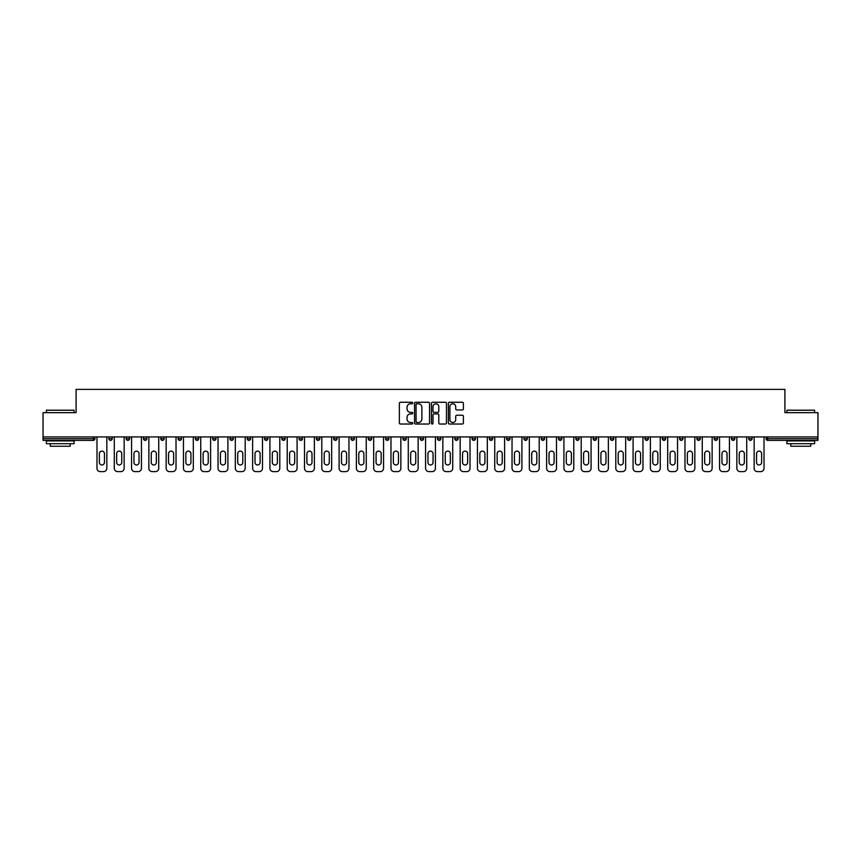<?xml version="1.0" encoding="UTF-8"?>
<svg xmlns="http://www.w3.org/2000/svg" width="861" height="861" viewBox="0 0 861 861"><rect width="100%" height="100%" fill="white"/><g stroke="black" fill="none" stroke-linecap="round" stroke-linejoin="round"><path stroke-width="1.29" d="M412.763 403.034A0.764 0.764 0 0 0 411.999 402.27L400.44 402.27A1.087 1.087 0 0 0 399.353 403.357L399.353 422.945A1.087 1.087 0 0 0 400.44 424.032L411.999 424.032A0.764 0.764 0 0 0 412.763 423.268A0.764 0.764 0 0 0 411.999 422.503L410.503 422.503A3.487 3.487 0 0 1 407.027 419.027L407.027 417.391A3.487 3.487 0 0 1 410.503 413.915L411.999 413.915A0.764 0.764 0 0 0 412.763 413.151A0.764 0.764 0 0 0 411.999 412.387L410.503 412.387A3.487 3.487 0 0 1 407.027 408.91L407.027 407.275A3.487 3.487 0 0 1 410.503 403.787L411.999 403.787A0.764 0.764 0 0 0 412.763 403.034M462.303 409.944A1.087 1.087 0 0 0 463.39 408.857L463.39 403.357A1.087 1.087 0 0 0 462.303 402.27L449.464 402.27A1.087 1.087 0 0 0 448.377 403.357L448.377 422.945A1.087 1.087 0 0 0 449.464 424.032L462.303 424.032A1.087 1.087 0 0 0 463.39 422.945L463.39 416.304A1.087 1.087 0 0 0 462.303 415.217L456.804 415.217A1.087 1.087 0 0 0 455.717 416.304L455.717 419.598A2.906 2.906 0 0 1 452.811 422.503A2.906 2.906 0 0 1 449.894 419.598L449.894 406.704A2.906 2.906 0 0 1 452.811 403.787A2.906 2.906 0 0 1 455.717 406.704L455.717 408.857A1.087 1.087 0 0 0 456.804 409.944L462.303 409.944M43.05 436.925L43.05 412.656L76.091 412.656L76.091 389.376L784.909 389.376L784.909 412.656L817.95 412.656L817.95 436.925L43.05 436.925L43.05 438.701L93.268 438.701L93.268 436.925M429.553 403.357A1.087 1.087 0 0 0 428.455 402.27L415.615 402.27A1.087 1.087 0 0 0 414.528 403.357L414.528 422.945A1.087 1.087 0 0 0 415.615 424.032L428.455 424.032A1.087 1.087 0 0 0 429.553 422.945L429.553 403.357M432.545 402.27L445.385 402.27A1.087 1.087 0 0 1 446.472 403.357L446.472 422.945A1.087 1.087 0 0 1 445.385 424.032L439.885 424.032A1.087 1.087 0 0 1 438.798 422.945L438.798 415.002A1.087 1.087 0 0 0 437.711 413.915L434.062 413.915A1.087 1.087 0 0 0 432.975 415.002L432.975 423.268A0.764 0.764 0 0 1 432.211 424.032A0.764 0.764 0 0 1 431.447 423.268L431.447 403.357A1.087 1.087 0 0 1 432.545 402.27M94.936 436.925L94.936 438.701A1.668 1.668 0 0 1 93.268 440.369L43.05 440.369L43.05 438.701M817.95 436.925L817.95 440.369L767.732 440.369A1.668 1.668 0 0 1 766.064 438.701L766.064 436.925M108.895 438.701A1.668 1.668 0 0 0 110.563 440.369A1.668 1.668 0 0 0 112.221 438.701A1.668 1.668 0 0 1 110.563 440.369A1.668 1.668 0 0 0 112.221 438.701L112.221 436.925L112.221 438.701L108.895 438.701A1.668 1.668 0 0 0 110.563 440.369A1.668 1.668 0 0 1 108.895 438.701L108.895 436.925M93.268 440.369A1.668 1.668 0 0 0 94.936 438.701A1.668 1.668 0 0 1 93.268 440.369L93.268 438.701L94.936 438.701M126.19 436.925L126.19 438.701L126.19 436.925M129.516 436.925L129.516 438.701L129.516 436.925M143.486 438.701A1.668 1.668 0 0 0 145.154 440.369A1.668 1.668 0 0 0 146.811 438.701A1.668 1.668 0 0 1 145.154 440.369A1.668 1.668 0 0 0 146.811 438.701L146.811 436.925L146.811 438.701L143.486 438.701A1.668 1.668 0 0 0 145.154 440.369A1.668 1.668 0 0 1 143.486 438.701L143.486 436.925M160.781 436.925L160.781 438.701L160.781 436.925M164.107 436.925L164.107 438.701A1.668 1.668 0 0 1 162.449 440.369A1.668 1.668 0 0 1 160.781 438.701A1.668 1.668 0 0 0 162.449 440.369A1.668 1.668 0 0 0 164.107 438.701A1.668 1.668 0 0 1 162.449 440.369A1.668 1.668 0 0 1 160.781 438.701L164.107 438.701M178.076 438.701A1.668 1.668 0 0 0 179.734 440.369A1.668 1.668 0 0 0 181.402 438.701A1.668 1.668 0 0 1 179.734 440.369A1.668 1.668 0 0 0 181.402 438.701L181.402 436.925L181.402 438.701L178.076 438.701A1.668 1.668 0 0 0 179.734 440.369A1.668 1.668 0 0 1 178.076 438.701L178.076 436.925M198.697 436.925L198.697 438.701A1.668 1.668 0 0 1 197.029 440.369A1.668 1.668 0 0 1 195.372 438.701L195.372 436.925M214.324 440.369A1.668 1.668 0 0 0 215.993 438.701L215.993 436.925L215.993 438.701A1.668 1.668 0 0 1 214.324 440.369A1.668 1.668 0 0 1 212.667 438.701L212.667 436.925M233.288 436.925L233.288 438.701A1.668 1.668 0 0 1 231.62 440.369A1.668 1.668 0 0 1 229.962 438.701L229.962 436.925M250.573 436.925L250.573 438.701A1.668 1.668 0 0 1 248.915 440.369A1.668 1.668 0 0 1 247.247 438.701L247.247 436.925M266.21 440.369A1.668 1.668 0 0 0 267.868 438.701L267.868 436.925L267.868 438.701A1.668 1.668 0 0 1 266.21 440.369A1.668 1.668 0 0 1 264.542 438.701L264.542 436.925M285.163 436.925L285.163 438.701A1.668 1.668 0 0 1 283.506 440.369A1.668 1.668 0 0 1 281.838 438.701L281.838 436.925M299.133 436.925L299.133 438.701L299.133 436.925M302.459 436.925L302.459 438.701A1.668 1.668 0 0 1 300.79 440.369A1.668 1.668 0 0 1 299.133 438.701L302.459 438.701A1.668 1.668 0 0 1 300.79 440.369M319.754 436.925L319.754 438.701L316.428 438.701A1.668 1.668 0 0 0 318.086 440.369A1.668 1.668 0 0 1 316.428 438.701L316.428 436.925M337.049 436.925L337.049 438.701A1.668 1.668 0 0 1 335.381 440.369A1.668 1.668 0 0 1 333.724 438.701L333.724 436.925M354.345 436.925L354.345 438.701A1.668 1.668 0 0 1 352.676 440.369A1.668 1.668 0 0 1 351.019 438.701L351.019 436.925M368.304 436.925L368.304 438.701L368.304 436.925M371.629 436.925L371.629 438.701A1.668 1.668 0 0 1 369.972 440.369A1.668 1.668 0 0 1 368.304 438.701L371.629 438.701A1.668 1.668 0 0 1 369.972 440.369M387.267 440.369A1.668 1.668 0 0 0 388.924 438.701L388.924 436.925L388.924 438.701A1.668 1.668 0 0 1 387.267 440.369A1.668 1.668 0 0 1 385.599 438.701L385.599 436.925M406.22 436.925L406.22 438.701A1.668 1.668 0 0 1 404.562 440.369A1.668 1.668 0 0 1 402.894 438.701L402.894 436.925M423.515 436.925L423.515 438.701A1.668 1.668 0 0 1 421.858 440.369A1.668 1.668 0 0 1 420.19 438.701L420.19 436.925M437.485 436.925L437.485 438.701L437.485 436.925M440.81 436.925L440.81 438.701A1.668 1.668 0 0 1 439.142 440.369A1.668 1.668 0 0 1 437.485 438.701L440.81 438.701A1.668 1.668 0 0 1 439.142 440.369M454.78 436.925L454.78 438.701L454.78 436.925M458.106 436.925L458.106 438.701A1.668 1.668 0 0 1 456.438 440.369A1.668 1.668 0 0 1 454.78 438.701L458.106 438.701A1.668 1.668 0 0 1 456.438 440.369M472.076 436.925L472.076 438.701L472.076 436.925M475.401 436.925L475.401 438.701L475.401 436.925M489.371 436.925L489.371 438.701L489.371 436.925M492.696 436.925L492.696 438.701L492.696 436.925M509.981 436.925L509.981 438.701A1.668 1.668 0 0 1 508.324 440.369A1.668 1.668 0 0 1 506.655 438.701L506.655 436.925M527.276 436.925L527.276 438.701L523.951 438.701A1.668 1.668 0 0 0 525.619 440.369A1.668 1.668 0 0 1 523.951 438.701L523.951 436.925M544.572 436.925L544.572 438.701A1.668 1.668 0 0 1 542.914 440.369A1.668 1.668 0 0 1 541.246 438.701L541.246 436.925M558.541 436.925L558.541 438.701L558.541 436.925M561.867 436.925L561.867 438.701L561.867 436.925M579.162 436.925L579.162 438.701A1.668 1.668 0 0 1 577.494 440.369A1.668 1.668 0 0 1 575.837 438.701L575.837 436.925M596.458 436.925L596.458 438.701L593.132 438.701A1.668 1.668 0 0 0 594.79 440.369A1.668 1.668 0 0 1 593.132 438.701L593.132 436.925M613.753 436.925L613.753 438.701A1.668 1.668 0 0 1 612.085 440.369A1.668 1.668 0 0 1 610.427 438.701L610.427 436.925M631.038 436.925L631.038 438.701L627.712 438.701A1.668 1.668 0 0 0 629.38 440.369A1.668 1.668 0 0 1 627.712 438.701L627.712 436.925M648.333 436.925L648.333 438.701A1.668 1.668 0 0 1 646.676 440.369A1.668 1.668 0 0 1 645.007 438.701L645.007 436.925M665.628 436.925L665.628 438.701L662.303 438.701A1.668 1.668 0 0 0 663.971 440.369A1.668 1.668 0 0 1 662.303 438.701L662.303 436.925M682.924 436.925L682.924 438.701A1.668 1.668 0 0 1 681.266 440.369A1.668 1.668 0 0 1 679.598 438.701L679.598 436.925M700.219 436.925L700.219 438.701L696.893 438.701A1.668 1.668 0 0 0 698.551 440.369A1.668 1.668 0 0 1 696.893 438.701L696.893 436.925M717.514 436.925L717.514 438.701L714.189 438.701A1.668 1.668 0 0 0 715.846 440.369A1.668 1.668 0 0 1 714.189 438.701L714.189 436.925M734.81 436.925L734.81 438.701L731.484 438.701A1.668 1.668 0 0 0 733.141 440.369A1.668 1.668 0 0 1 731.484 438.701L731.484 436.925M752.105 436.925L752.105 438.701A1.668 1.668 0 0 1 750.437 440.369A1.668 1.668 0 0 1 748.779 438.701L748.779 436.925M127.858 440.369A1.668 1.668 0 0 1 126.19 438.701L129.516 438.701A1.668 1.668 0 0 1 127.858 440.369A1.668 1.668 0 0 0 129.516 438.701A1.668 1.668 0 0 1 127.858 440.369M318.086 440.369A1.668 1.668 0 0 0 319.754 438.701A1.668 1.668 0 0 1 318.086 440.369A1.668 1.668 0 0 1 316.428 438.701M473.733 440.369A1.668 1.668 0 0 1 472.076 438.701A1.668 1.668 0 0 0 473.733 440.369A1.668 1.668 0 0 0 475.401 438.701A1.668 1.668 0 0 1 473.733 440.369A1.668 1.668 0 0 1 472.076 438.701L475.401 438.701M491.028 440.369A1.668 1.668 0 0 1 489.371 438.701A1.668 1.668 0 0 0 491.028 440.369A1.668 1.668 0 0 0 492.696 438.701A1.668 1.668 0 0 1 491.028 440.369A1.668 1.668 0 0 1 489.371 438.701L492.696 438.701A1.668 1.668 0 0 1 491.028 440.369M527.276 438.701A1.668 1.668 0 0 1 525.619 440.369A1.668 1.668 0 0 0 527.276 438.701A1.668 1.668 0 0 1 525.619 440.369A1.668 1.668 0 0 1 523.951 438.701M560.21 440.369A1.668 1.668 0 0 1 558.541 438.701A1.668 1.668 0 0 0 560.21 440.369A1.668 1.668 0 0 0 561.867 438.701A1.668 1.668 0 0 1 560.21 440.369A1.668 1.668 0 0 1 558.541 438.701L561.867 438.701M594.79 440.369A1.668 1.668 0 0 0 596.458 438.701A1.668 1.668 0 0 1 594.79 440.369A1.668 1.668 0 0 1 593.132 438.701M631.038 438.701A1.668 1.668 0 0 1 629.38 440.369A1.668 1.668 0 0 0 631.038 438.701A1.668 1.668 0 0 1 629.38 440.369A1.668 1.668 0 0 1 627.712 438.701M663.971 440.369A1.668 1.668 0 0 0 665.628 438.701A1.668 1.668 0 0 1 663.971 440.369A1.668 1.668 0 0 1 662.303 438.701M681.266 440.369A1.668 1.668 0 0 0 682.924 438.701A1.668 1.668 0 0 1 681.266 440.369M698.551 440.369A1.668 1.668 0 0 0 700.219 438.701A1.668 1.668 0 0 1 698.551 440.369A1.668 1.668 0 0 1 696.893 438.701M715.846 440.369A1.668 1.668 0 0 0 717.514 438.701A1.668 1.668 0 0 1 715.846 440.369A1.668 1.668 0 0 1 714.189 438.701M733.141 440.369A1.668 1.668 0 0 0 734.81 438.701A1.668 1.668 0 0 1 733.141 440.369A1.668 1.668 0 0 1 731.484 438.701M416.821 403.787A0.764 0.764 0 0 0 416.057 404.552L416.057 421.75A0.764 0.764 0 0 0 416.821 422.503L418.392 422.503A3.487 3.487 0 0 0 421.879 419.027L421.879 407.275A3.487 3.487 0 0 0 418.392 403.787L416.821 403.787M438.798 406.758A2.906 2.906 0 0 0 435.881 403.852A2.906 2.906 0 0 0 432.975 406.758L432.975 411.3A1.087 1.087 0 0 0 434.062 412.387L437.711 412.387A1.087 1.087 0 0 0 438.798 411.3L438.798 406.758M104.461 453.672A2.551 2.551 0 0 0 101.921 451.121A2.551 2.551 0 0 0 99.37 453.672A2.551 2.551 0 0 1 101.921 451.121A2.551 2.551 0 0 1 104.461 453.672L104.461 462.432A2.551 2.551 0 0 1 101.921 464.972A2.551 2.551 0 0 1 99.37 462.432A2.551 2.551 0 0 0 101.921 464.972A2.551 2.551 0 0 0 104.461 462.432M96.981 436.925L96.981 468.298L96.981 436.925M100.306 471.624L103.524 471.624L100.306 471.624A3.326 3.326 0 0 1 96.981 468.298M106.85 436.925L106.85 468.298L106.85 436.925M99.37 462.432L99.37 453.672M103.524 471.624A3.326 3.326 0 0 0 106.85 468.298M46.376 410.213L74.089 410.213L46.376 410.213L46.376 412.656M74.089 443.695L46.376 443.695L46.376 440.918L74.089 440.918L74.089 443.695M70.215 443.695L70.215 446.246L50.261 446.246L50.261 443.695M786.911 410.213L814.624 410.213L786.911 410.213L786.911 412.656M814.624 443.695L786.911 443.695L786.911 440.918L814.624 440.918L814.624 443.695M810.739 443.695L810.739 446.246L790.785 446.246L790.785 443.695M121.756 453.672A2.551 2.551 0 0 0 119.205 451.121A2.551 2.551 0 0 0 116.655 453.672A2.551 2.551 0 0 1 119.205 451.121A2.551 2.551 0 0 1 121.756 453.672L121.756 462.432A2.551 2.551 0 0 1 119.205 464.972A2.551 2.551 0 0 1 116.655 462.432A2.551 2.551 0 0 0 119.205 464.972A2.551 2.551 0 0 0 121.756 462.432M114.276 436.925L114.276 468.298L114.276 436.925M117.602 471.624L120.82 471.624L117.602 471.624A3.326 3.326 0 0 1 114.276 468.298M124.145 436.925L124.145 468.298L124.145 436.925M139.051 453.672A2.551 2.551 0 0 0 136.501 451.121A2.551 2.551 0 0 0 133.95 453.672A2.551 2.551 0 0 1 136.501 451.121A2.551 2.551 0 0 1 139.051 453.672L139.051 462.432A2.551 2.551 0 0 1 136.501 464.972A2.551 2.551 0 0 1 133.95 462.432A2.551 2.551 0 0 0 136.501 464.972A2.551 2.551 0 0 0 139.051 462.432M131.572 436.925L131.572 468.298L131.572 436.925M134.897 471.624L138.115 471.624L134.897 471.624A3.326 3.326 0 0 1 131.572 468.298M141.441 436.925L141.441 468.298L141.441 436.925M156.347 453.672A2.551 2.551 0 0 0 153.796 451.121A2.551 2.551 0 0 0 151.245 453.672A2.551 2.551 0 0 1 153.796 451.121A2.551 2.551 0 0 1 156.347 453.672L156.347 462.432A2.551 2.551 0 0 1 153.796 464.972A2.551 2.551 0 0 1 151.245 462.432A2.551 2.551 0 0 0 153.796 464.972A2.551 2.551 0 0 0 156.347 462.432M148.867 436.925L148.867 468.298L148.867 436.925M152.193 471.624L155.4 471.624L152.193 471.624A3.326 3.326 0 0 1 148.867 468.298M158.725 436.925L158.725 468.298L158.725 436.925M173.642 453.672A2.551 2.551 0 0 0 171.091 451.121A2.551 2.551 0 0 0 168.541 453.672A2.551 2.551 0 0 1 171.091 451.121A2.551 2.551 0 0 1 173.642 453.672L173.642 462.432A2.551 2.551 0 0 1 171.091 464.972A2.551 2.551 0 0 1 168.541 462.432A2.551 2.551 0 0 0 171.091 464.972A2.551 2.551 0 0 0 173.642 462.432M166.162 436.925L166.162 468.298L166.162 436.925M169.488 471.624L172.695 471.624L169.488 471.624A3.326 3.326 0 0 1 166.162 468.298M176.021 436.925L176.021 468.298L176.021 436.925M190.938 453.672A2.551 2.551 0 0 0 188.387 451.121A2.551 2.551 0 0 0 185.836 453.672A2.551 2.551 0 0 1 188.387 451.121A2.551 2.551 0 0 1 190.938 453.672L190.938 462.432A2.551 2.551 0 0 1 188.387 464.972A2.551 2.551 0 0 1 185.836 462.432A2.551 2.551 0 0 0 188.387 464.972A2.551 2.551 0 0 0 190.938 462.432M183.447 436.925L183.447 468.298L183.447 436.925M186.783 471.624L189.99 471.624L186.783 471.624A3.326 3.326 0 0 1 183.447 468.298M193.316 436.925L193.316 468.298L193.316 436.925M116.655 462.432L116.655 453.672M120.82 471.624A3.326 3.326 0 0 0 124.145 468.298M133.95 462.432L133.95 453.672M138.115 471.624A3.326 3.326 0 0 0 141.441 468.298M151.245 462.432L151.245 453.672M155.4 471.624A3.326 3.326 0 0 0 158.725 468.298M168.541 462.432L168.541 453.672M172.695 471.624A3.326 3.326 0 0 0 176.021 468.298M185.836 462.432L185.836 453.672M189.99 471.624A3.326 3.326 0 0 0 193.316 468.298M208.233 453.672A2.551 2.551 0 0 0 205.682 451.121A2.551 2.551 0 0 0 203.131 453.672A2.551 2.551 0 0 1 205.682 451.121A2.551 2.551 0 0 1 208.233 453.672L208.233 462.432A2.551 2.551 0 0 1 205.682 464.972A2.551 2.551 0 0 1 203.131 462.432A2.551 2.551 0 0 0 205.682 464.972A2.551 2.551 0 0 0 208.233 462.432M200.742 436.925L200.742 468.298L200.742 436.925M204.068 471.624L207.286 471.624L204.068 471.624A3.326 3.326 0 0 1 200.742 468.298M210.611 436.925L210.611 468.298L210.611 436.925M203.131 462.432L203.131 453.672M207.286 471.624A3.326 3.326 0 0 0 210.611 468.298M225.528 453.672A2.551 2.551 0 0 0 222.977 451.121A2.551 2.551 0 0 0 220.427 453.672A2.551 2.551 0 0 1 222.977 451.121A2.551 2.551 0 0 1 225.528 453.672L225.528 462.432A2.551 2.551 0 0 1 222.977 464.972A2.551 2.551 0 0 1 220.427 462.432A2.551 2.551 0 0 0 222.977 464.972A2.551 2.551 0 0 0 225.528 462.432M218.037 436.925L218.037 468.298L218.037 436.925M221.363 471.624L224.581 471.624L221.363 471.624A3.326 3.326 0 0 1 218.037 468.298M227.907 436.925L227.907 468.298L227.907 436.925M220.427 462.432L220.427 453.672M224.581 471.624A3.326 3.326 0 0 0 227.907 468.298M242.813 453.672A2.551 2.551 0 0 0 240.262 451.121A2.551 2.551 0 0 0 237.722 453.672A2.551 2.551 0 0 1 240.262 451.121A2.551 2.551 0 0 1 242.813 453.672L242.813 462.432A2.551 2.551 0 0 1 240.262 464.972A2.551 2.551 0 0 1 237.722 462.432A2.551 2.551 0 0 0 240.262 464.972A2.551 2.551 0 0 0 242.813 462.432M235.333 436.925L235.333 468.298L235.333 436.925M238.658 471.624L241.876 471.624L238.658 471.624A3.326 3.326 0 0 1 235.333 468.298M245.202 436.925L245.202 468.298L245.202 436.925M237.722 462.432L237.722 453.672M241.876 471.624A3.326 3.326 0 0 0 245.202 468.298M260.108 453.672A2.551 2.551 0 0 0 257.557 451.121A2.551 2.551 0 0 0 255.007 453.672A2.551 2.551 0 0 1 257.557 451.121A2.551 2.551 0 0 1 260.108 453.672L260.108 462.432A2.551 2.551 0 0 1 257.557 464.972A2.551 2.551 0 0 1 255.007 462.432A2.551 2.551 0 0 0 257.557 464.972A2.551 2.551 0 0 0 260.108 462.432M252.628 436.925L252.628 468.298L252.628 436.925M255.954 471.624L259.172 471.624L255.954 471.624A3.326 3.326 0 0 1 252.628 468.298M262.497 436.925L262.497 468.298L262.497 436.925M255.007 462.432L255.007 453.672M259.172 471.624A3.326 3.326 0 0 0 262.497 468.298M277.403 453.672A2.551 2.551 0 0 0 274.853 451.121A2.551 2.551 0 0 0 272.302 453.672A2.551 2.551 0 0 1 274.853 451.121A2.551 2.551 0 0 1 277.403 453.672L277.403 462.432A2.551 2.551 0 0 1 274.853 464.972A2.551 2.551 0 0 1 272.302 462.432A2.551 2.551 0 0 0 274.853 464.972A2.551 2.551 0 0 0 277.403 462.432M269.923 436.925L269.923 468.298L269.923 436.925M273.249 471.624L276.467 471.624L273.249 471.624A3.326 3.326 0 0 1 269.923 468.298M279.793 436.925L279.793 468.298L279.793 436.925M272.302 462.432L272.302 453.672M276.467 471.624A3.326 3.326 0 0 0 279.793 468.298M294.699 453.672A2.551 2.551 0 0 0 292.148 451.121A2.551 2.551 0 0 0 289.597 453.672A2.551 2.551 0 0 1 292.148 451.121A2.551 2.551 0 0 1 294.699 453.672L294.699 462.432A2.551 2.551 0 0 1 292.148 464.972A2.551 2.551 0 0 1 289.597 462.432A2.551 2.551 0 0 0 292.148 464.972A2.551 2.551 0 0 0 294.699 462.432M287.219 436.925L287.219 468.298L287.219 436.925M290.544 471.624L293.752 471.624L290.544 471.624A3.326 3.326 0 0 1 287.219 468.298M297.077 436.925L297.077 468.298L297.077 436.925M289.597 462.432L289.597 453.672M293.752 471.624A3.326 3.326 0 0 0 297.077 468.298M311.994 453.672A2.551 2.551 0 0 0 309.443 451.121A2.551 2.551 0 0 0 306.893 453.672A2.551 2.551 0 0 1 309.443 451.121A2.551 2.551 0 0 1 311.994 453.672L311.994 462.432A2.551 2.551 0 0 1 309.443 464.972A2.551 2.551 0 0 1 306.893 462.432A2.551 2.551 0 0 0 309.443 464.972A2.551 2.551 0 0 0 311.994 462.432M304.514 436.925L304.514 468.298L304.514 436.925M307.84 471.624L311.047 471.624L307.84 471.624A3.326 3.326 0 0 1 304.514 468.298M314.373 436.925L314.373 468.298L314.373 436.925M306.893 462.432L306.893 453.672M311.047 471.624A3.326 3.326 0 0 0 314.373 468.298M329.289 453.672A2.551 2.551 0 0 0 326.739 451.121A2.551 2.551 0 0 0 324.188 453.672A2.551 2.551 0 0 1 326.739 451.121A2.551 2.551 0 0 1 329.289 453.672L329.289 462.432A2.551 2.551 0 0 1 326.739 464.972A2.551 2.551 0 0 1 324.188 462.432A2.551 2.551 0 0 0 326.739 464.972A2.551 2.551 0 0 0 329.289 462.432M321.799 436.925L321.799 468.298L321.799 436.925M325.124 471.624L328.342 471.624L325.124 471.624A3.326 3.326 0 0 1 321.799 468.298M331.668 436.925L331.668 468.298L331.668 436.925M324.188 462.432L324.188 453.672M328.342 471.624A3.326 3.326 0 0 0 331.668 468.298M346.585 453.672A2.551 2.551 0 0 0 344.034 451.121A2.551 2.551 0 0 0 341.483 453.672A2.551 2.551 0 0 1 344.034 451.121A2.551 2.551 0 0 1 346.585 453.672L346.585 462.432A2.551 2.551 0 0 1 344.034 464.972A2.551 2.551 0 0 1 341.483 462.432A2.551 2.551 0 0 0 344.034 464.972A2.551 2.551 0 0 0 346.585 462.432M339.094 436.925L339.094 468.298L339.094 436.925M342.42 471.624L345.638 471.624L342.42 471.624A3.326 3.326 0 0 1 339.094 468.298M348.963 436.925L348.963 468.298L348.963 436.925M341.483 462.432L341.483 453.672M345.638 471.624A3.326 3.326 0 0 0 348.963 468.298M363.869 453.672A2.551 2.551 0 0 0 361.329 451.121A2.551 2.551 0 0 0 358.779 453.672A2.551 2.551 0 0 1 361.329 451.121A2.551 2.551 0 0 1 363.869 453.672L363.869 462.432A2.551 2.551 0 0 1 361.329 464.972A2.551 2.551 0 0 1 358.779 462.432A2.551 2.551 0 0 0 361.329 464.972A2.551 2.551 0 0 0 363.869 462.432M356.389 436.925L356.389 468.298L356.389 436.925M359.715 471.624L362.933 471.624L359.715 471.624A3.326 3.326 0 0 1 356.389 468.298M366.259 436.925L366.259 468.298L366.259 436.925M358.779 462.432L358.779 453.672M362.933 471.624A3.326 3.326 0 0 0 366.259 468.298M381.165 453.672A2.551 2.551 0 0 0 378.614 451.121A2.551 2.551 0 0 0 376.063 453.672A2.551 2.551 0 0 1 378.614 451.121A2.551 2.551 0 0 1 381.165 453.672L381.165 462.432A2.551 2.551 0 0 1 378.614 464.972A2.551 2.551 0 0 1 376.063 462.432A2.551 2.551 0 0 0 378.614 464.972A2.551 2.551 0 0 0 381.165 462.432M373.685 436.925L373.685 468.298L373.685 436.925M377.01 471.624L380.228 471.624L377.01 471.624A3.326 3.326 0 0 1 373.685 468.298M383.554 436.925L383.554 468.298L383.554 436.925M376.063 462.432L376.063 453.672M380.228 471.624A3.326 3.326 0 0 0 383.554 468.298M398.46 453.672A2.551 2.551 0 0 0 395.909 451.121A2.551 2.551 0 0 0 393.359 453.672A2.551 2.551 0 0 1 395.909 451.121A2.551 2.551 0 0 1 398.46 453.672L398.46 462.432A2.551 2.551 0 0 1 395.909 464.972A2.551 2.551 0 0 1 393.359 462.432A2.551 2.551 0 0 0 395.909 464.972A2.551 2.551 0 0 0 398.46 462.432M390.98 436.925L390.98 468.298L390.98 436.925M394.306 471.624L397.524 471.624L394.306 471.624A3.326 3.326 0 0 1 390.98 468.298M400.849 436.925L400.849 468.298L400.849 436.925M393.359 462.432L393.359 453.672M397.524 471.624A3.326 3.326 0 0 0 400.849 468.298M415.755 453.672A2.551 2.551 0 0 0 413.205 451.121A2.551 2.551 0 0 0 410.654 453.672A2.551 2.551 0 0 1 413.205 451.121A2.551 2.551 0 0 1 415.755 453.672L415.755 462.432A2.551 2.551 0 0 1 413.205 464.972A2.551 2.551 0 0 1 410.654 462.432A2.551 2.551 0 0 0 413.205 464.972A2.551 2.551 0 0 0 415.755 462.432M408.275 436.925L408.275 468.298L408.275 436.925M411.601 471.624L414.808 471.624L411.601 471.624A3.326 3.326 0 0 1 408.275 468.298M418.145 436.925L418.145 468.298L418.145 436.925M410.654 462.432L410.654 453.672M414.808 471.624A3.326 3.326 0 0 0 418.145 468.298M433.051 453.672A2.551 2.551 0 0 0 430.5 451.121A2.551 2.551 0 0 0 427.949 453.672A2.551 2.551 0 0 1 430.5 451.121A2.551 2.551 0 0 1 433.051 453.672L433.051 462.432A2.551 2.551 0 0 1 430.5 464.972A2.551 2.551 0 0 1 427.949 462.432A2.551 2.551 0 0 0 430.5 464.972A2.551 2.551 0 0 0 433.051 462.432M425.571 436.925L425.571 468.298L425.571 436.925M428.896 471.624L432.104 471.624L428.896 471.624A3.326 3.326 0 0 1 425.571 468.298M435.429 436.925L435.429 468.298L435.429 436.925M427.949 462.432L427.949 453.672M432.104 471.624A3.326 3.326 0 0 0 435.429 468.298M450.346 453.672A2.551 2.551 0 0 0 447.795 451.121A2.551 2.551 0 0 0 445.245 453.672A2.551 2.551 0 0 1 447.795 451.121A2.551 2.551 0 0 1 450.346 453.672L450.346 462.432A2.551 2.551 0 0 1 447.795 464.972A2.551 2.551 0 0 1 445.245 462.432A2.551 2.551 0 0 0 447.795 464.972A2.551 2.551 0 0 0 450.346 462.432M442.855 436.925L442.855 468.298L442.855 436.925M446.192 471.624L449.399 471.624L446.192 471.624A3.326 3.326 0 0 1 442.855 468.298M452.725 436.925L452.725 468.298L452.725 436.925M445.245 462.432L445.245 453.672M449.399 471.624A3.326 3.326 0 0 0 452.725 468.298M467.641 453.672A2.551 2.551 0 0 0 465.091 451.121A2.551 2.551 0 0 0 462.54 453.672A2.551 2.551 0 0 1 465.091 451.121A2.551 2.551 0 0 1 467.641 453.672L467.641 462.432A2.551 2.551 0 0 1 465.091 464.972A2.551 2.551 0 0 1 462.54 462.432A2.551 2.551 0 0 0 465.091 464.972A2.551 2.551 0 0 0 467.641 462.432M460.151 436.925L460.151 468.298L460.151 436.925M463.476 471.624L466.694 471.624L463.476 471.624A3.326 3.326 0 0 1 460.151 468.298M470.02 436.925L470.02 468.298L470.02 436.925M462.54 462.432L462.54 453.672M466.694 471.624A3.326 3.326 0 0 0 470.02 468.298M484.937 453.672A2.551 2.551 0 0 0 482.386 451.121A2.551 2.551 0 0 0 479.835 453.672A2.551 2.551 0 0 1 482.386 451.121A2.551 2.551 0 0 1 484.937 453.672L484.937 462.432A2.551 2.551 0 0 1 482.386 464.972A2.551 2.551 0 0 1 479.835 462.432A2.551 2.551 0 0 0 482.386 464.972A2.551 2.551 0 0 0 484.937 462.432M477.446 436.925L477.446 468.298L477.446 436.925M480.772 471.624L483.99 471.624L480.772 471.624A3.326 3.326 0 0 1 477.446 468.298M487.315 436.925L487.315 468.298L487.315 436.925M479.835 462.432L479.835 453.672M483.99 471.624A3.326 3.326 0 0 0 487.315 468.298M502.221 453.672A2.551 2.551 0 0 0 499.671 451.121A2.551 2.551 0 0 0 497.131 453.672A2.551 2.551 0 0 1 499.671 451.121A2.551 2.551 0 0 1 502.221 453.672L502.221 462.432A2.551 2.551 0 0 1 499.671 464.972A2.551 2.551 0 0 1 497.131 462.432A2.551 2.551 0 0 0 499.671 464.972A2.551 2.551 0 0 0 502.221 462.432M494.741 436.925L494.741 468.298L494.741 436.925M498.067 471.624L501.285 471.624L498.067 471.624A3.326 3.326 0 0 1 494.741 468.298M504.611 436.925L504.611 468.298L504.611 436.925M497.131 462.432L497.131 453.672M501.285 471.624A3.326 3.326 0 0 0 504.611 468.298M519.517 453.672A2.551 2.551 0 0 0 516.966 451.121A2.551 2.551 0 0 0 514.415 453.672A2.551 2.551 0 0 1 516.966 451.121A2.551 2.551 0 0 1 519.517 453.672L519.517 462.432A2.551 2.551 0 0 1 516.966 464.972A2.551 2.551 0 0 1 514.415 462.432A2.551 2.551 0 0 0 516.966 464.972A2.551 2.551 0 0 0 519.517 462.432M512.037 436.925L512.037 468.298L512.037 436.925M515.362 471.624L518.58 471.624L515.362 471.624A3.326 3.326 0 0 1 512.037 468.298M521.906 436.925L521.906 468.298L521.906 436.925M514.415 462.432L514.415 453.672M518.58 471.624A3.326 3.326 0 0 0 521.906 468.298M536.812 453.672A2.551 2.551 0 0 0 534.261 451.121A2.551 2.551 0 0 0 531.711 453.672A2.551 2.551 0 0 1 534.261 451.121A2.551 2.551 0 0 1 536.812 453.672L536.812 462.432A2.551 2.551 0 0 1 534.261 464.972A2.551 2.551 0 0 1 531.711 462.432A2.551 2.551 0 0 0 534.261 464.972A2.551 2.551 0 0 0 536.812 462.432M529.332 436.925L529.332 468.298L529.332 436.925M532.658 471.624L535.876 471.624L532.658 471.624A3.326 3.326 0 0 1 529.332 468.298M539.201 436.925L539.201 468.298L539.201 436.925M531.711 462.432L531.711 453.672M535.876 471.624A3.326 3.326 0 0 0 539.201 468.298M554.107 453.672A2.551 2.551 0 0 0 551.557 451.121A2.551 2.551 0 0 0 549.006 453.672A2.551 2.551 0 0 1 551.557 451.121A2.551 2.551 0 0 1 554.107 453.672L554.107 462.432A2.551 2.551 0 0 1 551.557 464.972A2.551 2.551 0 0 1 549.006 462.432A2.551 2.551 0 0 0 551.557 464.972A2.551 2.551 0 0 0 554.107 462.432M546.627 436.925L546.627 468.298L546.627 436.925M549.953 471.624L553.16 471.624L549.953 471.624A3.326 3.326 0 0 1 546.627 468.298M556.486 436.925L556.486 468.298L556.486 436.925M549.006 462.432L549.006 453.672M553.16 471.624A3.326 3.326 0 0 0 556.486 468.298M571.403 453.672A2.551 2.551 0 0 0 568.852 451.121A2.551 2.551 0 0 0 566.301 453.672A2.551 2.551 0 0 1 568.852 451.121A2.551 2.551 0 0 1 571.403 453.672L571.403 462.432A2.551 2.551 0 0 1 568.852 464.972A2.551 2.551 0 0 1 566.301 462.432A2.551 2.551 0 0 0 568.852 464.972A2.551 2.551 0 0 0 571.403 462.432M563.923 436.925L563.923 468.298L563.923 436.925M567.248 471.624L570.456 471.624L567.248 471.624A3.326 3.326 0 0 1 563.923 468.298M573.781 436.925L573.781 468.298L573.781 436.925M566.301 462.432L566.301 453.672M570.456 471.624A3.326 3.326 0 0 0 573.781 468.298M588.698 453.672A2.551 2.551 0 0 0 586.147 451.121A2.551 2.551 0 0 0 583.597 453.672A2.551 2.551 0 0 1 586.147 451.121A2.551 2.551 0 0 1 588.698 453.672L588.698 462.432A2.551 2.551 0 0 1 586.147 464.972A2.551 2.551 0 0 1 583.597 462.432A2.551 2.551 0 0 0 586.147 464.972A2.551 2.551 0 0 0 588.698 462.432M581.207 436.925L581.207 468.298L581.207 436.925M584.533 471.624L587.751 471.624L584.533 471.624A3.326 3.326 0 0 1 581.207 468.298M591.077 436.925L591.077 468.298L591.077 436.925M583.597 462.432L583.597 453.672M587.751 471.624A3.326 3.326 0 0 0 591.077 468.298M605.993 453.672A2.551 2.551 0 0 0 603.443 451.121A2.551 2.551 0 0 0 600.892 453.672A2.551 2.551 0 0 1 603.443 451.121A2.551 2.551 0 0 1 605.993 453.672L605.993 462.432A2.551 2.551 0 0 1 603.443 464.972A2.551 2.551 0 0 1 600.892 462.432A2.551 2.551 0 0 0 603.443 464.972A2.551 2.551 0 0 0 605.993 462.432M598.503 436.925L598.503 468.298L598.503 436.925M601.828 471.624L605.046 471.624L601.828 471.624A3.326 3.326 0 0 1 598.503 468.298M608.372 436.925L608.372 468.298L608.372 436.925M600.892 462.432L600.892 453.672M605.046 471.624A3.326 3.326 0 0 0 608.372 468.298M623.278 453.672A2.551 2.551 0 0 0 620.738 451.121A2.551 2.551 0 0 0 618.187 453.672A2.551 2.551 0 0 1 620.738 451.121A2.551 2.551 0 0 1 623.278 453.672L623.278 462.432A2.551 2.551 0 0 1 620.738 464.972A2.551 2.551 0 0 1 618.187 462.432A2.551 2.551 0 0 0 620.738 464.972A2.551 2.551 0 0 0 623.278 462.432M615.798 436.925L615.798 468.298L615.798 436.925M619.124 471.624L622.342 471.624L619.124 471.624A3.326 3.326 0 0 1 615.798 468.298M625.667 436.925L625.667 468.298L625.667 436.925M618.187 462.432L618.187 453.672M622.342 471.624A3.326 3.326 0 0 0 625.667 468.298M640.573 453.672A2.551 2.551 0 0 0 638.023 451.121A2.551 2.551 0 0 0 635.472 453.672A2.551 2.551 0 0 1 638.023 451.121A2.551 2.551 0 0 1 640.573 453.672L640.573 462.432A2.551 2.551 0 0 1 638.023 464.972A2.551 2.551 0 0 1 635.472 462.432A2.551 2.551 0 0 0 638.023 464.972A2.551 2.551 0 0 0 640.573 462.432M633.093 436.925L633.093 468.298L633.093 436.925M636.419 471.624L639.637 471.624L636.419 471.624A3.326 3.326 0 0 1 633.093 468.298M642.963 436.925L642.963 468.298L642.963 436.925M635.472 462.432L635.472 453.672M639.637 471.624A3.326 3.326 0 0 0 642.963 468.298M657.869 453.672A2.551 2.551 0 0 0 655.318 451.121A2.551 2.551 0 0 0 652.767 453.672A2.551 2.551 0 0 1 655.318 451.121A2.551 2.551 0 0 1 657.869 453.672L657.869 462.432A2.551 2.551 0 0 1 655.318 464.972A2.551 2.551 0 0 1 652.767 462.432A2.551 2.551 0 0 0 655.318 464.972A2.551 2.551 0 0 0 657.869 462.432M650.389 436.925L650.389 468.298L650.389 436.925M653.714 471.624L656.932 471.624L653.714 471.624A3.326 3.326 0 0 1 650.389 468.298M660.258 436.925L660.258 468.298L660.258 436.925M652.767 462.432L652.767 453.672M656.932 471.624A3.326 3.326 0 0 0 660.258 468.298M675.164 453.672A2.551 2.551 0 0 0 672.613 451.121A2.551 2.551 0 0 0 670.062 453.672A2.551 2.551 0 0 1 672.613 451.121A2.551 2.551 0 0 1 675.164 453.672L675.164 462.432A2.551 2.551 0 0 1 672.613 464.972A2.551 2.551 0 0 1 670.062 462.432A2.551 2.551 0 0 0 672.613 464.972A2.551 2.551 0 0 0 675.164 462.432M667.684 436.925L667.684 468.298L667.684 436.925M671.01 471.624L674.217 471.624L671.01 471.624A3.326 3.326 0 0 1 667.684 468.298M677.553 436.925L677.553 468.298L677.553 436.925M670.062 462.432L670.062 453.672M674.217 471.624A3.326 3.326 0 0 0 677.553 468.298M692.459 453.672A2.551 2.551 0 0 0 689.909 451.121A2.551 2.551 0 0 0 687.358 453.672A2.551 2.551 0 0 1 689.909 451.121A2.551 2.551 0 0 1 692.459 453.672L692.459 462.432A2.551 2.551 0 0 1 689.909 464.972A2.551 2.551 0 0 1 687.358 462.432A2.551 2.551 0 0 0 689.909 464.972A2.551 2.551 0 0 0 692.459 462.432M684.979 436.925L684.979 468.298L684.979 436.925M688.305 471.624L691.512 471.624L688.305 471.624A3.326 3.326 0 0 1 684.979 468.298M694.838 436.925L694.838 468.298L694.838 436.925M687.358 462.432L687.358 453.672M691.512 471.624A3.326 3.326 0 0 0 694.838 468.298M709.755 453.672A2.551 2.551 0 0 0 707.204 451.121A2.551 2.551 0 0 0 704.653 453.672A2.551 2.551 0 0 1 707.204 451.121A2.551 2.551 0 0 1 709.755 453.672L709.755 462.432A2.551 2.551 0 0 1 707.204 464.972A2.551 2.551 0 0 1 704.653 462.432A2.551 2.551 0 0 0 707.204 464.972A2.551 2.551 0 0 0 709.755 462.432M702.275 436.925L702.275 468.298L702.275 436.925M705.6 471.624L708.807 471.624L705.6 471.624A3.326 3.326 0 0 1 702.275 468.298M712.133 436.925L712.133 468.298L712.133 436.925M704.653 462.432L704.653 453.672M708.807 471.624A3.326 3.326 0 0 0 712.133 468.298M727.05 453.672A2.551 2.551 0 0 0 724.499 451.121A2.551 2.551 0 0 0 721.948 453.672A2.551 2.551 0 0 1 724.499 451.121A2.551 2.551 0 0 1 727.05 453.672L727.05 462.432A2.551 2.551 0 0 1 724.499 464.972A2.551 2.551 0 0 1 721.948 462.432A2.551 2.551 0 0 0 724.499 464.972A2.551 2.551 0 0 0 727.05 462.432M719.559 436.925L719.559 468.298L719.559 436.925M722.885 471.624L726.103 471.624L722.885 471.624A3.326 3.326 0 0 1 719.559 468.298M729.428 436.925L729.428 468.298L729.428 436.925M721.948 462.432L721.948 453.672M726.103 471.624A3.326 3.326 0 0 0 729.428 468.298M744.345 453.672A2.551 2.551 0 0 0 741.795 451.121A2.551 2.551 0 0 0 739.244 453.672A2.551 2.551 0 0 1 741.795 451.121A2.551 2.551 0 0 1 744.345 453.672L744.345 462.432A2.551 2.551 0 0 1 741.795 464.972A2.551 2.551 0 0 1 739.244 462.432A2.551 2.551 0 0 0 741.795 464.972A2.551 2.551 0 0 0 744.345 462.432M736.855 436.925L736.855 468.298L736.855 436.925M740.18 471.624L743.398 471.624L740.18 471.624A3.326 3.326 0 0 1 736.855 468.298M746.724 436.925L746.724 468.298L746.724 436.925M739.244 462.432L739.244 453.672M743.398 471.624A3.326 3.326 0 0 0 746.724 468.298M761.63 453.672A2.551 2.551 0 0 0 759.079 451.121A2.551 2.551 0 0 0 756.539 453.672A2.551 2.551 0 0 1 759.079 451.121A2.551 2.551 0 0 1 761.63 453.672L761.63 462.432A2.551 2.551 0 0 1 759.079 464.972A2.551 2.551 0 0 1 756.539 462.432A2.551 2.551 0 0 0 759.079 464.972A2.551 2.551 0 0 0 761.63 462.432M754.15 436.925L754.15 468.298L754.15 436.925M757.476 471.624L760.693 471.624L757.476 471.624A3.326 3.326 0 0 1 754.15 468.298M764.019 436.925L764.019 468.298L764.019 436.925M756.539 462.432L756.539 453.672M760.693 471.624A3.326 3.326 0 0 0 764.019 468.298M767.732 436.925L767.732 438.701L817.95 438.701M766.064 438.701L767.732 438.701L767.732 440.369M197.029 440.369A1.668 1.668 0 0 0 198.697 438.701L195.372 438.701M215.993 438.701L212.667 438.701M231.62 440.369A1.668 1.668 0 0 0 233.288 438.701L229.962 438.701M248.915 440.369A1.668 1.668 0 0 0 250.573 438.701L247.247 438.701M267.868 438.701L264.542 438.701M283.506 440.369A1.668 1.668 0 0 0 285.163 438.701L281.838 438.701M335.381 440.369A1.668 1.668 0 0 0 337.049 438.701L333.724 438.701M352.676 440.369A1.668 1.668 0 0 0 354.345 438.701L351.019 438.701M388.924 438.701L385.599 438.701M404.562 440.369A1.668 1.668 0 0 0 406.22 438.701L402.894 438.701M421.858 440.369A1.668 1.668 0 0 0 423.515 438.701L420.19 438.701M508.324 440.369A1.668 1.668 0 0 0 509.981 438.701L506.655 438.701M542.914 440.369A1.668 1.668 0 0 0 544.572 438.701L541.246 438.701M577.494 440.369A1.668 1.668 0 0 0 579.162 438.701L575.837 438.701M612.085 440.369A1.668 1.668 0 0 0 613.753 438.701L610.427 438.701M646.676 440.369A1.668 1.668 0 0 0 648.333 438.701L645.007 438.701M682.924 438.701L679.598 438.701M750.437 440.369A1.668 1.668 0 0 0 752.105 438.701L748.779 438.701M74.089 412.656L74.089 410.213M67.771 440.918L67.771 440.369M52.693 440.918L52.693 440.369M814.624 412.656L814.624 410.213M808.307 440.918L808.307 440.369M793.229 440.918L793.229 440.369"/></g></svg>
